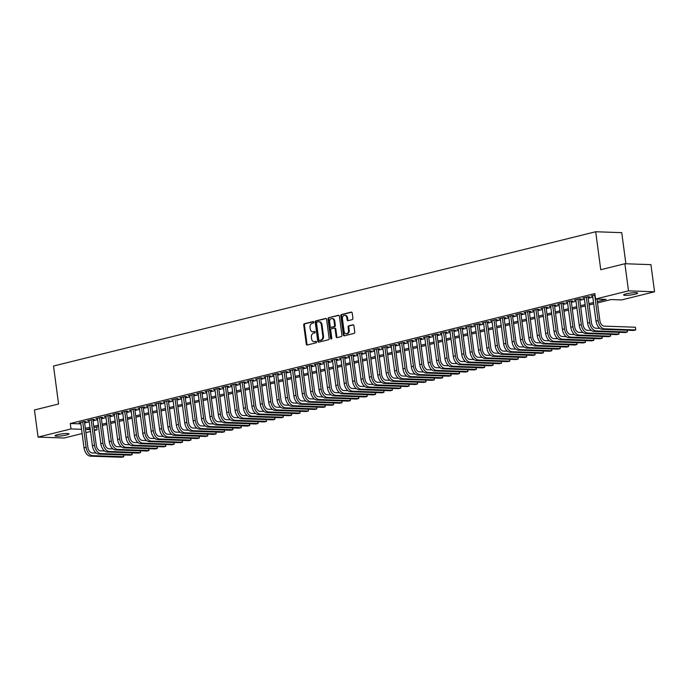 <?xml version="1.0" encoding="UTF-8"?>
<svg xmlns="http://www.w3.org/2000/svg" width="689" height="689" viewBox="0 0 689 689"><rect width="100%" height="100%" fill="white"/><g stroke="black" fill="none" stroke-linecap="round" stroke-linejoin="round"><path stroke-width="1.03" d="M313.831 322.142A0.758 0.586 -88 0 0 313.159 321.539L304.409 323.709A1.085 0.835 -88 0 0 303.72 324.975L306.278 344.147A1.085 0.835 -88 0 0 307.251 345.008L316.001 342.838A0.758 0.586 -88 0 0 315.803 341.348L314.666 341.623A3.471 2.67 -88 0 1 314.089 341.684A3.471 2.67 -88 0 1 311.574 338.876L311.368 337.274A3.471 2.67 -88 0 1 313.547 333.218L314.675 332.933A0.758 0.586 -88 0 0 314.477 331.443L313.349 331.728A3.471 2.67 -88 0 1 312.772 331.788A3.471 2.67 -88 0 1 310.257 328.972L310.041 327.37A3.471 2.67 -88 0 1 312.22 323.313L313.357 323.029A0.758 0.586 -88 0 0 313.831 322.142M635.12 294.177A7.071 0.965 -7.6 0 1 627.713 295.288A7.071 0.965 -7.6 0 1 623.605 294.952A7.071 0.965 -7.6 0 1 626.112 293.858A7.071 0.965 -7.6 0 1 633.527 292.747A7.071 0.965 -7.6 0 1 637.626 293.083A7.071 0.965 -7.6 0 1 635.12 294.177M66.506 435.009A7.071 0.965 -7.6 0 1 59.099 436.12A7.071 0.965 -7.6 0 1 54.991 435.784A7.071 0.965 -7.6 0 1 57.497 434.69A7.071 0.965 -7.6 0 1 64.904 433.588A7.071 0.965 -7.6 0 1 69.012 433.915A7.071 0.965 -7.6 0 1 66.506 435.009M352.243 319.618A1.085 0.835 -88 0 0 352.923 318.344L352.208 312.97A1.085 0.835 -88 0 0 351.235 312.108L341.52 314.52A1.085 0.835 -88 0 0 340.84 315.786L343.398 334.949A1.085 0.835 -88 0 0 344.362 335.81L354.077 333.407A1.085 0.835 -88 0 0 354.766 332.132L353.896 325.639A1.085 0.835 -88 0 0 352.932 324.777L348.772 325.811A1.085 0.835 -88 0 0 348.091 327.077L348.522 330.298A2.902 2.239 -88 0 1 346.214 333.743A2.902 2.239 -88 0 1 344.112 331.392L342.424 318.774A2.902 2.239 -88 0 1 344.733 315.329A2.902 2.239 -88 0 1 346.834 317.681L347.118 319.782A1.085 0.835 -88 0 0 348.083 320.643L352.243 319.618M82.12 433.553L64.111 438.015L38.067 437.093L34.45 409.972L58.582 403.995L53.509 366.031L595.692 231.745L600.756 269.718L624.889 263.741L628.506 290.861L654.55 291.774L621.607 299.93L611.048 299.56L597.501 302.919M38.067 437.093L71.01 428.937L81.56 429.307M597.32 301.567L606.122 299.388L595.563 299.017L594.84 293.592L70.287 423.511L71.01 428.937M595.563 299.017L628.506 290.861M326.586 319.317A1.085 0.835 -88 0 0 325.621 318.456L315.898 320.859A1.085 0.835 -88 0 0 315.217 322.133L317.775 341.296A1.085 0.835 -88 0 0 318.74 342.157L328.464 339.755A1.085 0.835 -88 0 0 329.144 338.48L326.586 319.317M328.705 317.689L338.428 315.278A1.085 0.835 -88 0 1 339.393 316.139L341.951 335.31A1.085 0.835 -88 0 1 341.27 336.577L337.11 337.61A1.085 0.835 -88 0 1 336.146 336.749L335.104 328.972A1.085 0.835 -88 0 0 334.139 328.11L331.383 328.799A1.085 0.835 -88 0 0 330.703 330.065L331.779 338.161A0.758 0.586 -88 0 1 330.625 338.445L328.024 318.955A1.085 0.835 -88 0 1 328.705 317.689L338.928 315.355M84.497 421.935L85.961 421.573L84.204 421.513L79.166 422.762L80.691 422.813M92.886 419.859L94.359 419.498L92.593 419.429L87.563 420.678L89.088 420.729M101.283 417.775L102.747 417.413L100.99 417.353L95.952 418.602L97.476 418.654M109.672 415.7L111.144 415.338L109.379 415.278L104.349 416.518L105.873 416.578M118.069 413.624L119.533 413.254L117.776 413.193L112.738 414.442L114.262 414.494M126.457 411.54L127.93 411.178L126.165 411.118L121.135 412.366L122.659 412.418M134.855 409.464L136.319 409.102L134.562 409.042L129.523 410.282L131.048 410.343M143.243 407.388L144.716 407.018L142.95 406.958L137.921 408.207L139.445 408.258M151.64 405.304L153.104 404.943L151.347 404.882L146.309 406.131L147.834 406.183M160.029 403.229L161.502 402.867L159.736 402.798L154.706 404.047L156.231 404.098M168.426 401.153L169.89 400.783L168.133 400.722L163.095 401.971L164.619 402.023M176.815 399.069L178.287 398.707L176.522 398.647L171.492 399.896L173.017 399.947M185.212 396.993L186.676 396.631L184.919 396.563L179.881 397.811L181.405 397.863M193.6 394.909L195.073 394.547L193.308 394.487L188.278 395.736L189.802 395.787M201.998 392.833L203.462 392.472L201.705 392.411L196.666 393.652L198.191 393.712M210.386 390.758L211.859 390.387L210.093 390.327L205.064 391.576L206.588 391.628M218.783 388.674L220.247 388.312L218.491 388.251L213.452 389.5L214.977 389.552M227.172 386.598L228.645 386.236L226.879 386.176L221.849 387.416L223.374 387.476M235.569 384.522L237.033 384.152L235.276 384.092L230.238 385.34L231.762 385.392M243.958 382.438L245.43 382.076L243.665 382.016L238.635 383.265L240.16 383.317M252.355 380.362L253.819 380.001L252.062 379.932L247.024 381.181L248.548 381.241M260.743 378.287L262.216 377.916L260.451 377.856L255.421 379.105L256.945 379.157M269.141 376.203L270.605 375.841L268.848 375.781L263.809 377.029L265.334 377.081M277.529 374.127L279.002 373.765L277.236 373.696L272.207 374.945L273.731 374.997M285.926 372.043L287.391 371.681L285.634 371.621L280.595 372.87L282.12 372.921M294.315 369.967L295.788 369.605L294.022 369.545L288.992 370.785L290.517 370.846M302.712 367.892L304.176 367.521L302.419 367.461L297.381 368.71L298.905 368.761M311.101 365.807L312.573 365.446L310.808 365.385L305.778 366.634L307.303 366.686M319.498 363.732L320.962 363.37L319.205 363.31L314.167 364.55L315.691 364.61M327.886 361.656L329.359 361.286L327.594 361.225L322.564 362.474L324.088 362.526M336.284 359.572L337.748 359.21L335.991 359.15L330.953 360.399L332.477 360.45M344.672 357.496L346.145 357.135L344.379 357.066L339.35 358.314L340.874 358.375M353.069 355.421L354.534 355.05L352.777 354.99L347.738 356.239L349.263 356.291M361.458 353.336L362.931 352.975L361.165 352.914L356.135 354.163L357.66 354.215M369.855 351.261L371.319 350.899L369.562 350.83L364.524 352.079L366.048 352.131M378.244 349.177L379.717 348.815L377.951 348.755L372.921 350.003L374.446 350.055M386.641 347.101L388.105 346.739L386.348 346.679L381.31 347.928L382.834 347.979M395.03 345.025L396.502 344.664L394.737 344.595L389.707 345.844L391.231 345.895M403.427 342.941L404.891 342.579L403.134 342.519L398.096 343.768L399.62 343.82M411.815 340.866L413.288 340.504L411.522 340.444L406.493 341.684L408.017 341.744M420.212 338.79L421.677 338.42L419.92 338.359L414.881 339.608L416.406 339.66M428.601 336.706L430.074 336.344L428.308 336.284L423.279 337.532L424.803 337.584M436.998 334.63L438.462 334.268L436.705 334.208L431.667 335.448L433.192 335.509M445.387 332.554L446.86 332.184L445.094 332.124L440.064 333.373L441.589 333.424M453.784 330.47L455.248 330.109L453.491 330.048L448.453 331.297L449.977 331.349M462.173 328.395L463.645 328.033L461.88 327.964L456.85 329.213L458.374 329.264M470.57 326.319L472.034 325.949L470.277 325.888L465.239 327.137L466.763 327.189M478.958 324.235L480.431 323.873L478.666 323.813L473.636 325.062L475.16 325.113M487.356 322.159L488.82 321.797L487.063 321.729L482.024 322.977L483.549 323.029M495.744 320.075L497.217 319.713L495.451 319.653L490.422 320.902L491.946 320.953M504.141 317.999L505.605 317.638L503.848 317.577L498.81 318.818L500.335 318.878M512.53 315.924L514.003 315.553L512.237 315.493L507.207 316.742L508.732 316.794M520.927 313.839L522.391 313.478L520.634 313.417L515.596 314.666L517.12 314.718M529.316 311.764L530.788 311.402L529.023 311.342L523.993 312.582L525.518 312.642M537.713 309.688L539.177 309.318L537.42 309.258L532.382 310.506L533.906 310.558M546.101 307.604L547.574 307.242L545.809 307.182L540.779 308.431L542.303 308.483M554.499 305.528L555.963 305.167L554.206 305.098L549.167 306.347L550.692 306.407M562.887 303.453L564.36 303.082L562.594 303.022L557.565 304.271L559.089 304.323M571.284 301.369L572.748 301.007L570.992 300.947L565.953 302.195L567.478 302.247M579.673 299.293L581.146 298.931L579.38 298.862L574.35 300.111L575.875 300.163M588.07 297.209L589.534 296.847L587.777 296.787L582.739 298.036L584.263 298.087M70.287 423.511L80.837 423.881M84.626 422.951L89.225 421.806M93.024 420.867L97.623 419.73M101.412 418.791L106.011 417.655M109.809 416.716L114.408 415.57M118.198 414.632L122.797 413.495M126.595 412.556L131.194 411.419M134.984 410.472L139.583 409.335M143.381 408.396L147.98 407.259M151.769 406.321L156.369 405.175M160.167 404.236L164.766 403.099M168.555 402.161L173.154 401.024M176.952 400.085L181.552 398.94M185.341 398.001L189.94 396.864M193.738 395.925L198.337 394.788M202.127 393.85L206.726 392.704M210.524 391.765L215.123 390.629M218.913 389.69L223.512 388.553M227.31 387.606L231.909 386.469M235.698 385.53L240.297 384.393M244.095 383.454L248.695 382.309M252.484 381.37L257.083 380.233M260.881 379.294L265.48 378.158M269.27 377.219L273.869 376.073M277.667 375.135L282.266 373.998M286.056 373.059L290.655 371.922M294.453 370.983L299.052 369.838M302.841 368.899L307.44 367.762M311.239 366.824L315.838 365.687M319.627 364.739L324.226 363.603M328.024 362.664L332.623 361.527M336.413 360.588L341.012 359.443M344.81 358.504L349.409 357.367M353.199 356.428L357.798 355.291M361.596 354.353L366.195 353.207M369.984 352.268L374.583 351.132M378.382 350.193L382.981 349.056M386.77 348.117L391.369 346.972M395.167 346.033L399.766 344.896M403.556 343.957L408.155 342.821M411.953 341.882L416.552 340.736M420.342 339.798L424.941 338.661M428.739 337.722L433.338 336.585M437.127 335.638L441.727 334.501M445.525 333.562L450.124 332.425M453.913 331.487L458.512 330.341M462.31 329.402L466.909 328.265M470.699 327.327L475.298 326.19M479.096 325.251L483.695 324.106M487.485 323.167L492.084 322.03M495.882 321.091L500.481 319.954M504.27 319.016L508.87 317.87M512.668 316.931L517.267 315.795M521.056 314.856L525.655 313.719M529.453 312.772L534.053 311.635M537.842 310.696L542.441 309.559M546.239 308.62L550.838 307.475M554.628 306.536L559.227 305.399M563.025 304.46L567.624 303.324M571.414 302.385L576.013 301.239M579.811 300.301L584.41 299.164M588.199 298.225L592.798 297.088M592.661 296.012L591.136 295.951L595.029 294.987M625.888 263.775L621.736 232.658L595.692 231.745M624.889 263.741L650.933 264.654L654.55 291.774M96.667 426.965L97.054 429.85L94.307 430.53M90.517 431.469L85.918 432.614M90.13 428.584L86.495 429.48L90.268 429.617M94.204 429.755L97.054 429.85M593.703 303.858L589.104 304.994M585.314 305.933L580.715 307.079M576.917 308.017L572.318 309.154M568.528 310.093L563.929 311.23M560.131 312.177L555.532 313.314M551.743 314.253L547.144 315.39M543.345 316.329L538.746 317.474M534.957 318.413L530.358 319.55M526.56 320.488L521.961 321.625M518.171 322.564L513.572 323.709M509.774 324.648L505.175 325.785M501.385 326.724L496.786 327.861M492.988 328.799L488.389 329.945M484.6 330.884L480 332.02M476.202 332.959L471.603 334.096M467.814 335.043L463.215 336.18M459.417 337.119L454.818 338.256M451.028 339.195L446.429 340.34M442.631 341.279L438.032 342.416M434.242 343.355L429.643 344.491M425.845 345.43L421.246 346.576M417.456 347.514L412.857 348.651M409.059 349.59L404.46 350.727M400.671 351.666L396.072 352.811M392.274 353.75L387.674 354.887M383.885 355.825L379.286 356.962M375.488 357.91L370.889 359.047M367.099 359.985L362.5 361.122M358.702 362.061L354.103 363.198M350.313 364.145L345.714 365.282M341.916 366.221L337.317 367.358M333.528 368.296L328.929 369.442M325.13 370.381L320.531 371.517M316.742 372.456L312.143 373.593M308.345 374.532L303.746 375.677M299.956 376.616L295.357 377.753M291.559 378.692L286.96 379.828M283.17 380.767L278.571 381.913M274.773 382.851L270.174 383.988M266.385 384.927L261.786 386.064M257.987 387.011L253.388 388.148M249.599 389.087L245 390.224M241.202 391.163L236.603 392.308M232.813 393.247L228.214 394.384M224.416 395.322L219.817 396.459M216.027 397.398L211.428 398.543M207.63 399.482L203.031 400.619M199.242 401.558L194.642 402.695M190.844 403.633L186.245 404.779M182.456 405.718L177.857 406.854M174.059 407.793L169.46 408.93M165.67 409.877L161.071 411.014M157.273 411.953L152.674 413.09M148.884 414.029L144.285 415.174M140.487 416.113L135.888 417.25M132.099 418.189L127.499 419.325M123.701 420.264L119.102 421.41M115.313 422.348L110.714 423.485M106.916 424.424L102.316 425.561M98.527 426.5L93.928 427.645M85.35 428.369L89.949 427.232M93.747 426.293L98.346 425.156M102.136 424.217L106.735 423.072M110.533 422.133L115.132 420.996M118.921 420.057L123.52 418.921M127.319 417.982L131.918 416.836M135.707 415.898L140.306 414.761M144.104 413.822L148.703 412.685M152.493 411.746L157.092 410.601M160.89 409.662L165.489 408.525M169.279 407.587L173.878 406.45M177.676 405.502L182.275 404.365M186.064 403.427L190.664 402.29M194.462 401.351L199.061 400.206M202.85 399.267L207.449 398.13M211.247 397.191L215.846 396.054M219.636 395.116L224.235 393.97M228.033 393.031L232.632 391.895M236.422 390.956L241.021 389.819M244.819 388.88L249.418 387.735M253.207 386.796L257.807 385.659M261.605 384.72L266.204 383.584M269.993 382.636L274.592 381.499M278.39 380.561L282.99 379.424M286.779 378.485L291.378 377.339M295.176 376.401L299.775 375.264M303.565 374.325L308.164 373.188M311.962 372.249L316.561 371.104M320.351 370.165L324.95 369.028M328.748 368.09L333.347 366.953M337.136 366.014L341.735 364.869M345.533 363.93L350.133 362.793M353.922 361.854L358.521 360.717M362.319 359.77L366.918 358.633M370.708 357.694L375.307 356.558M379.105 355.619L383.704 354.482M387.494 353.535L392.093 352.398M395.891 351.459L400.49 350.322M404.279 349.383L408.878 348.238M412.677 347.299L417.276 346.162M421.065 345.223L425.664 344.087M429.462 343.148L434.061 342.002M437.851 341.064L442.45 339.927M446.248 338.988L450.847 337.851M454.637 336.912L459.236 335.767M463.034 334.828L467.633 333.691M471.422 332.753L476.021 331.616M479.82 330.668L484.419 329.531M488.208 328.593L492.807 327.456M496.605 326.517L501.204 325.372M504.994 324.433L509.593 323.296M513.391 322.357L517.99 321.22M521.78 320.282L526.379 319.136M530.177 318.197L534.776 317.061M538.565 316.122L543.165 314.985M546.963 314.046L551.562 312.901M555.351 311.962L559.95 310.825M563.748 309.886L568.347 308.75M572.137 307.802L576.736 306.665M580.534 305.727L585.133 304.59M588.923 303.651L593.522 302.505M312.772 331.788L313.478 331.805A3.471 2.67 -88 0 0 314.055 331.745L313.349 331.728M314.89 331.538L314.055 331.745M314.089 341.684L314.795 341.71A3.471 2.67 -88 0 0 315.373 341.649L314.666 341.623M316.217 341.443L315.373 341.649M313.573 321.634L305.106 323.735A1.085 0.835 -88 0 0 304.426 325.001L306.984 344.173A1.085 0.835 -88 0 0 307.449 344.956M326.121 318.533L316.604 320.885A1.085 0.835 -88 0 0 315.924 322.159L318.473 341.322A1.085 0.835 -88 0 0 318.947 342.106M317 322.125A0.758 0.586 -88 0 0 316.527 323.012L318.774 339.841A0.758 0.586 -88 0 0 319.446 340.444L320.643 340.151A3.471 2.67 -88 0 0 322.822 336.086L321.289 324.588A3.471 2.67 -88 0 0 318.774 321.772A3.471 2.67 -88 0 0 318.197 321.832L317 322.125M319.903 340.461A0.758 0.586 -88 0 0 320.152 340.469L319.446 340.444M318.774 321.772L319.481 321.797A3.471 2.67 -88 0 1 321.996 324.614L323.529 336.111A3.471 2.67 -88 0 1 321.341 340.177L320.152 340.469M334.845 328.136A1.085 0.835 -88 0 1 335.81 328.998L336.852 336.775A1.085 0.835 -88 0 0 337.317 337.558M329.411 317.715A1.085 0.835 -88 0 0 328.731 318.981L331.331 338.471A0.758 0.586 -88 0 0 331.53 338.919M334.027 320.91A2.902 2.239 -88 0 0 331.926 318.551A2.902 2.239 -88 0 0 329.626 321.996L330.22 326.448A1.085 0.835 -88 0 0 331.185 327.309L333.941 326.62A1.085 0.835 -88 0 0 334.621 325.354L334.027 320.91L334.733 320.936A2.902 2.239 -88 0 0 332.632 318.576L331.926 318.551M331.53 327.318A1.085 0.835 -88 0 0 331.883 327.327L331.185 327.309M334.733 320.936L335.328 325.38A1.085 0.835 -88 0 1 334.647 326.646L331.883 327.327M344.733 315.329L345.439 315.355A2.902 2.239 -88 0 1 347.54 317.707L347.816 319.808A1.085 0.835 -88 0 0 348.289 320.592M346.214 333.743L346.92 333.769A2.902 2.239 -88 0 0 349.22 330.324L348.522 330.298M353.431 324.855L349.469 325.837A1.085 0.835 -88 0 0 348.789 327.103L349.22 330.324M351.734 312.186L342.226 314.537A1.085 0.835 -88 0 0 341.537 315.812L344.095 334.975A1.085 0.835 -88 0 0 344.569 335.758M90.397 456.152L92.49 455.636L123.779 456.738L121.677 457.255L90.397 456.152A8.285 5.159 -103.9 0 1 84.032 447.833L80.639 422.391M92.49 455.636A8.285 5.159 -103.9 0 1 86.125 447.316L82.732 421.875M84.437 421.522L87.891 447.376A5.521 3.436 76.1 0 0 92.128 452.923L96.219 453.069M123.779 454.955L123.779 456.738L123.538 454.947M98.785 454.077L100.887 453.56L132.167 454.662L130.075 455.179L98.785 454.077A8.285 5.159 -103.9 0 1 92.421 445.757L89.027 420.316M100.887 453.56A8.285 5.159 -103.9 0 1 94.522 445.232L91.129 419.799M92.834 419.437L96.279 445.301A5.521 3.436 76.1 0 0 100.525 450.847L104.616 450.985M132.176 452.88L132.167 454.662L131.935 452.871M107.183 452.001L109.275 451.476L140.565 452.578L138.463 453.095L107.183 452.001A8.285 5.159 -103.9 0 1 100.818 443.673L97.425 418.24M109.275 451.476A8.285 5.159 -103.9 0 1 102.911 443.156L99.517 417.715M101.223 417.362L104.676 443.216A5.521 3.436 76.1 0 0 108.914 448.763L113.005 448.909M140.565 450.795L140.565 452.578L140.323 450.787M115.571 449.917L117.673 449.4L148.953 450.503L146.86 451.019L115.571 449.917A8.285 5.159 -103.9 0 1 109.206 441.597L105.813 416.156M117.673 449.4A8.285 5.159 -103.9 0 1 111.308 441.081L107.915 415.639M109.62 415.286L113.065 441.141A5.521 3.436 76.1 0 0 117.311 446.687L121.402 446.834M148.962 448.72L148.953 450.503L148.721 448.711M123.968 447.841L126.061 447.325L157.35 448.418L155.249 448.944L123.968 447.841A8.285 5.159 -103.9 0 1 117.604 439.522L114.21 414.08M126.061 447.325A8.285 5.159 -103.9 0 1 119.697 438.996L116.303 413.555M118.008 413.202L121.462 439.065A5.521 3.436 76.1 0 0 125.699 444.612L129.79 444.749M157.35 446.644L157.35 448.418L157.109 446.636M132.357 445.766L134.458 445.24L165.739 446.343L163.646 446.86L132.357 445.766A8.285 5.159 -103.9 0 1 125.992 437.437L122.599 411.996M134.458 445.24A8.285 5.159 -103.9 0 1 128.094 436.921L124.7 411.479M126.406 411.126L129.851 436.981A5.521 3.436 76.1 0 0 134.097 442.527L138.188 442.674M165.748 444.56L165.739 446.343L165.506 444.551M140.754 443.682L142.847 443.165L174.136 444.267L172.035 444.784L140.754 443.682A8.285 5.159 -103.9 0 1 134.389 435.362L130.996 409.921M142.847 443.165A8.285 5.159 -103.9 0 1 136.482 434.845L133.089 409.404M134.794 409.042L138.248 434.905A5.521 3.436 76.1 0 0 142.485 440.452L146.576 440.598M174.136 442.484L174.136 444.267L173.895 442.476M149.143 441.606L151.244 441.089L182.525 442.183L180.432 442.708L149.143 441.606A8.285 5.159 -103.9 0 1 142.778 433.286L139.385 407.845M151.244 441.089A8.285 5.159 -103.9 0 1 144.879 432.761L141.486 407.32M143.191 406.966L146.636 432.821A5.521 3.436 76.1 0 0 150.882 438.376L154.973 438.514M182.533 440.409L182.525 442.183L182.292 440.4M157.54 439.53L159.633 439.005L190.922 440.107L188.82 440.624L157.54 439.53A8.285 5.159 -103.9 0 1 151.175 431.202L147.782 405.761M159.633 439.005A8.285 5.159 -103.9 0 1 153.268 430.685L149.875 405.244M151.58 404.891L155.034 430.746A5.521 3.436 76.1 0 0 159.271 436.292L163.362 436.438M190.922 438.325L190.922 440.107L190.681 438.316M165.928 437.446L168.03 436.929L199.31 438.032L197.218 438.548L165.928 437.446A8.285 5.159 -103.9 0 1 159.564 429.126L156.17 403.685M168.03 436.929A8.285 5.159 -103.9 0 1 161.665 428.61L158.272 403.168M159.977 402.807L163.422 428.67A5.521 3.436 76.1 0 0 167.668 434.216L171.759 434.363M199.319 436.249L199.31 438.032L199.078 436.24M174.326 435.37L176.418 434.845L207.708 435.948L205.606 436.473L174.326 435.37A8.285 5.159 -103.9 0 1 167.961 427.042L164.568 401.609M176.418 434.845A8.285 5.159 -103.9 0 1 170.054 426.525L166.66 401.084M168.366 400.731L171.819 426.586A5.521 3.436 76.1 0 0 176.057 432.141L180.148 432.279M207.708 434.173L207.708 435.948L207.467 434.165M182.714 433.286L184.816 432.77L216.096 433.872L214.003 434.389L182.714 433.286A8.285 5.159 -103.9 0 1 176.35 424.967L172.956 399.525M184.816 432.77A8.285 5.159 -103.9 0 1 178.451 424.45L175.058 399.009M176.763 398.655L180.208 424.51A5.521 3.436 76.1 0 0 184.454 430.057L188.545 430.203M216.105 432.089L216.096 433.872L215.864 432.081M191.111 431.211L193.204 430.694L224.493 431.796L222.392 432.313L191.111 431.211A8.285 5.159 -103.9 0 1 184.747 422.891L181.353 397.45M193.204 430.694A8.285 5.159 -103.9 0 1 186.84 422.366L183.446 396.933M185.152 396.571L188.605 422.435A5.521 3.436 76.1 0 0 192.842 427.981L196.933 428.127M224.493 430.014L224.493 431.796L224.252 430.005M199.5 429.135L201.601 428.61L232.882 429.712L230.789 430.237L199.5 429.135A8.285 5.159 -103.9 0 1 193.135 420.807L189.742 395.374M201.601 428.61A8.285 5.159 -103.9 0 1 195.237 420.29L191.843 394.849M193.549 394.496L196.994 420.35A5.521 3.436 76.1 0 0 201.24 425.897L205.331 426.043M232.891 427.929L232.882 429.712L232.649 427.921M207.897 427.051L209.99 426.534L241.279 427.636L239.178 428.153L207.897 427.051A8.285 5.159 -103.9 0 1 201.532 418.731L198.139 393.29M209.99 426.534A8.285 5.159 -103.9 0 1 203.625 418.214L200.232 392.773M201.937 392.42L205.391 418.275A5.521 3.436 76.1 0 0 209.628 423.821L213.719 423.968M241.279 425.854L241.279 427.636L241.038 425.845M216.286 424.975L218.387 424.458L249.668 425.552L247.575 426.078L216.286 424.975A8.285 5.159 -103.9 0 1 209.921 416.656L206.528 391.214M218.387 424.458A8.285 5.159 -103.9 0 1 212.023 416.13L208.629 390.697M210.334 390.336L213.779 416.199A5.521 3.436 76.1 0 0 218.025 421.746L222.116 421.883M249.676 423.778L249.668 425.552L249.435 423.769M224.683 422.9L226.776 422.374L258.065 423.477L255.963 423.993L224.683 422.9A8.285 5.159 -103.9 0 1 218.318 414.571L214.925 389.13M226.776 422.374A8.285 5.159 -103.9 0 1 220.411 414.055L217.018 388.613M218.723 388.26L222.177 414.115A5.521 3.436 76.1 0 0 226.414 419.661L230.505 419.808M258.065 421.694L258.065 423.477L257.824 421.685M233.071 420.815L235.173 420.299L266.454 421.401L264.361 421.918L233.071 420.815A8.285 5.159 -103.9 0 1 226.707 412.496L223.314 387.054M235.173 420.299A8.285 5.159 -103.9 0 1 228.808 411.979L225.415 386.538M227.12 386.184L230.565 412.039A5.521 3.436 76.1 0 0 234.811 417.586L238.902 417.732M266.462 419.618L266.454 421.401L266.221 419.61M241.469 418.74L243.561 418.223L274.851 419.317L272.749 419.842L241.469 418.74A8.285 5.159 -103.9 0 1 235.104 410.42L231.711 384.979M243.561 418.223A8.285 5.159 -103.9 0 1 237.197 409.895L233.804 384.453M235.509 384.1L238.962 409.955A5.521 3.436 76.1 0 0 243.2 415.51L247.291 415.648M274.851 417.543L274.851 419.317L274.61 417.534M249.857 416.664L251.959 416.139L283.239 417.241L281.146 417.758L249.857 416.664A8.285 5.159 -103.9 0 1 243.493 408.336L240.099 382.895M251.959 416.139A8.285 5.159 -103.9 0 1 245.594 407.819L242.201 382.378M243.906 382.025L247.351 407.879A5.521 3.436 76.1 0 0 251.597 413.426L255.688 413.572M283.248 415.458L283.239 417.241L283.007 415.45M258.254 414.58L260.347 414.063L291.636 415.166L289.535 415.682L258.254 414.58A8.285 5.159 -103.9 0 1 251.89 406.26L248.496 380.819M260.347 414.063A8.285 5.159 -103.9 0 1 253.983 405.743L250.589 380.302M252.295 379.94L255.748 405.804A5.521 3.436 76.1 0 0 259.986 411.35L264.076 411.497M291.636 413.383L291.636 415.166L291.395 413.374M266.643 412.504L268.744 411.979L300.025 413.081L297.932 413.607L266.643 412.504A8.285 5.159 -103.9 0 1 260.278 404.185L256.885 378.743M268.744 411.979A8.285 5.159 -103.9 0 1 262.38 403.659L258.986 378.218M260.692 377.865L264.137 403.72A5.521 3.436 76.1 0 0 268.383 409.275L272.474 409.412M300.034 411.307L300.025 413.081L299.793 411.299M275.04 410.42L277.133 409.903L308.422 411.006L306.321 411.522L275.04 410.42A8.285 5.159 -103.9 0 1 268.676 402.1L265.282 376.659M277.133 409.903A8.285 5.159 -103.9 0 1 270.768 401.584L267.375 376.142M269.08 375.789L272.534 401.644A5.521 3.436 76.1 0 0 276.771 407.19L280.862 407.337M308.422 409.223L308.422 411.006L308.181 409.214M283.429 408.344L285.53 407.828L316.811 408.93L314.718 409.447L283.429 408.344A8.285 5.159 -103.9 0 1 277.064 400.025L273.671 374.583M285.53 407.828A8.285 5.159 -103.9 0 1 279.166 399.499L275.772 374.067M277.478 373.705L280.923 399.568A5.521 3.436 76.1 0 0 285.168 405.115L289.259 405.261M316.819 407.147L316.811 408.93L316.578 407.139M291.826 406.269L293.919 405.743L325.208 406.846L323.107 407.371L291.826 406.269A8.285 5.159 -103.9 0 1 285.461 397.941L282.068 372.508M293.919 405.743A8.285 5.159 -103.9 0 1 287.554 397.424L284.161 371.982M285.866 371.629L289.32 397.484A5.521 3.436 76.1 0 0 293.557 403.031L297.648 403.177M325.208 405.063L325.208 406.846L324.967 405.054M300.215 404.185L302.316 403.668L333.597 404.77L331.504 405.287L300.215 404.185A8.285 5.159 -103.9 0 1 293.85 395.865L290.457 370.424M302.316 403.668A8.285 5.159 -103.9 0 1 295.951 395.348L292.558 369.907M294.263 369.554L297.708 395.408A5.521 3.436 76.1 0 0 301.954 400.955L306.045 401.101M333.605 402.987L333.597 404.77L333.364 402.979M308.612 402.109L310.705 401.592L341.994 402.686L339.892 403.211L308.612 402.109A8.285 5.159 -103.9 0 1 302.247 393.789L298.854 368.348M310.705 401.592A8.285 5.159 -103.9 0 1 304.34 393.264L300.947 367.831M302.652 367.47L306.105 393.333A5.521 3.436 76.1 0 0 310.343 398.879L314.434 399.017M341.994 400.912L341.994 402.686L341.753 400.903M317 400.033L319.102 399.508L350.382 400.61L348.289 401.127L317 400.033A8.285 5.159 -103.9 0 1 310.636 391.705L307.242 366.272M319.102 399.508A8.285 5.159 -103.9 0 1 312.737 391.188L309.344 365.747M311.049 365.394L314.494 391.249A5.521 3.436 76.1 0 0 318.74 396.795L322.831 396.942M350.391 398.828L350.382 400.61L350.15 398.819M325.397 397.949L327.49 397.432L358.78 398.535L356.678 399.052L325.397 397.949A8.285 5.159 -103.9 0 1 319.033 389.629L315.64 364.188M327.49 397.432A8.285 5.159 -103.9 0 1 321.126 389.113L317.732 363.671M319.438 363.318L322.891 389.173A5.521 3.436 76.1 0 0 327.129 394.719L331.22 394.866M358.78 396.752L358.78 398.535L358.538 396.743M333.786 395.874L335.887 395.357L367.168 396.451L365.075 396.976L333.786 395.874A8.285 5.159 -103.9 0 1 327.421 387.554L324.028 362.113M335.887 395.357A8.285 5.159 -103.9 0 1 329.523 387.029L326.13 361.587M327.835 361.234L331.28 387.089A5.521 3.436 76.1 0 0 335.526 392.644L339.617 392.782M367.177 394.676L367.168 396.451L366.936 394.668M342.183 393.798L344.276 393.273L375.565 394.375L373.464 394.892L342.183 393.798A8.285 5.159 -103.9 0 1 335.819 385.47L332.425 360.028M344.276 393.273A8.285 5.159 -103.9 0 1 337.911 384.953L334.518 359.512M336.223 359.158L339.677 385.013A5.521 3.436 76.1 0 0 343.914 390.56L348.005 390.706M375.565 392.592L375.565 394.375L375.324 392.584M350.572 391.714L352.673 391.197L383.954 392.299L381.861 392.816L350.572 391.714A8.285 5.159 -103.9 0 1 344.207 383.394L340.814 357.953M352.673 391.197A8.285 5.159 -103.9 0 1 346.309 382.877L342.915 357.436M344.621 357.074L348.066 382.938A5.521 3.436 76.1 0 0 352.312 388.484L356.402 388.63M383.962 390.517L383.954 392.299L383.721 390.508M358.969 389.638L361.062 389.121L392.351 390.215L390.25 390.741L358.969 389.638A8.285 5.159 -103.9 0 1 352.604 381.318L349.211 355.877M361.062 389.121A8.285 5.159 -103.9 0 1 354.697 380.793L351.304 355.352M353.009 354.999L356.463 380.853A5.521 3.436 76.1 0 0 360.7 386.408L364.791 386.546M392.351 388.441L392.351 390.215L392.11 388.432M367.358 387.554L369.459 387.037L400.74 388.14L398.647 388.656L367.358 387.554A8.285 5.159 -103.9 0 1 360.993 379.234L357.6 353.793M369.459 387.037A8.285 5.159 -103.9 0 1 363.094 378.717L359.701 353.276M361.406 352.923L364.851 378.778A5.521 3.436 76.1 0 0 369.097 384.324L373.188 384.471M400.748 386.357L400.74 388.14L400.507 386.348M375.755 385.478L377.848 384.962L409.137 386.064L407.035 386.581L375.755 385.478A8.285 5.159 -103.9 0 1 369.39 377.159L365.997 351.717M377.848 384.962A8.285 5.159 -103.9 0 1 371.483 376.633L368.09 351.201M369.795 350.839L373.249 376.702A5.521 3.436 76.1 0 0 377.486 382.249L381.577 382.395M409.137 384.281L409.137 386.064L408.896 384.273M384.143 383.403L386.245 382.877L417.525 383.98L415.433 384.505L384.143 383.403A8.285 5.159 -103.9 0 1 377.779 375.074L374.385 349.642M386.245 382.877A8.285 5.159 -103.9 0 1 379.88 374.558L376.487 349.116M378.192 348.763L381.637 374.618A5.521 3.436 76.1 0 0 385.883 380.173L389.974 380.311M417.534 382.206L417.525 383.98L417.293 382.197M392.541 381.318L394.633 380.802L425.923 381.904L423.821 382.421L392.541 381.318A8.285 5.159 -103.9 0 1 386.176 372.999L382.783 347.557M394.633 380.802A8.285 5.159 -103.9 0 1 388.269 372.482L384.875 347.041M386.581 346.688L390.034 372.542A5.521 3.436 76.1 0 0 394.272 378.089L398.363 378.235M425.923 380.121L425.923 381.904L425.681 380.113M400.929 379.243L403.031 378.726L434.311 379.828L432.218 380.345L400.929 379.243A8.285 5.159 -103.9 0 1 394.564 370.923L391.171 345.482M403.031 378.726A8.285 5.159 -103.9 0 1 396.666 370.398L393.273 344.965M394.978 344.603L398.423 370.467A5.521 3.436 76.1 0 0 402.669 376.013L406.76 376.16M434.32 378.046L434.311 379.828L434.079 378.037M409.326 377.167L411.419 376.642L442.708 377.744L440.607 378.261L409.326 377.167A8.285 5.159 -103.9 0 1 402.962 368.839L399.568 343.406M411.419 376.642A8.285 5.159 -103.9 0 1 405.054 368.322L401.661 342.881M403.366 342.528L406.82 368.382A5.521 3.436 76.1 0 0 411.057 373.929L415.148 374.075M442.708 375.961L442.708 377.744L442.467 375.953M417.715 375.083L419.816 374.566L451.097 375.669L449.004 376.185L417.715 375.083A8.285 5.159 -103.9 0 1 411.35 366.763L407.957 341.322M419.816 374.566A8.285 5.159 -103.9 0 1 413.452 366.247L410.058 340.805M411.764 340.452L415.209 366.307A5.521 3.436 76.1 0 0 419.455 371.853L423.546 372M451.106 373.886L451.097 375.669L450.864 373.877M426.112 373.007L428.205 372.491L459.494 373.584L457.393 374.11L426.112 373.007A8.285 5.159 -103.9 0 1 419.747 364.688L416.354 339.246M428.205 372.491A8.285 5.159 -103.9 0 1 421.84 364.162L418.447 338.721M420.152 338.368L423.606 364.231A5.521 3.436 76.1 0 0 427.843 369.778L431.934 369.915M459.494 371.81L459.494 373.584L459.253 371.802M434.501 370.932L436.602 370.406L467.883 371.509L465.79 372.026L434.501 370.932A8.285 5.159 -103.9 0 1 428.136 362.603L424.743 337.162M436.602 370.406A8.285 5.159 -103.9 0 1 430.237 362.087L426.844 336.645M428.549 336.292L431.994 362.147A5.521 3.436 76.1 0 0 436.24 367.693L440.331 367.84M467.891 369.726L467.883 371.509L467.65 369.717M442.898 368.848L444.991 368.331L476.28 369.433L474.178 369.95L442.898 368.848A8.285 5.159 -103.9 0 1 436.533 360.528L433.14 335.087M444.991 368.331A8.285 5.159 -103.9 0 1 438.626 360.011L435.233 334.57M436.938 334.208L440.392 360.071A5.521 3.436 76.1 0 0 444.629 365.618L448.72 365.764M476.28 367.65L476.28 369.433L476.039 367.642M451.286 366.772L453.388 366.255L484.668 367.349L482.576 367.874L451.286 366.772A8.285 5.159 -103.9 0 1 444.922 358.452L441.528 333.011M453.388 366.255A8.285 5.159 -103.9 0 1 447.023 357.927L443.63 332.486M445.335 332.132L448.78 357.987A5.521 3.436 76.1 0 0 453.026 363.542L457.117 363.68M484.677 365.575L484.668 367.349L484.436 365.566M459.684 364.696L461.776 364.171L493.066 365.273L490.964 365.79L459.684 364.696A8.285 5.159 -103.9 0 1 453.319 356.368L449.926 330.927M461.776 364.171A8.285 5.159 -103.9 0 1 455.412 355.851L452.018 330.41M453.724 330.057L457.177 355.912A5.521 3.436 76.1 0 0 461.415 361.458L465.506 361.604M493.066 363.491L493.066 365.273L492.824 363.482M468.072 362.612L470.174 362.095L501.454 363.198L499.361 363.714L468.072 362.612A8.285 5.159 -103.9 0 1 461.708 354.292L458.314 328.851M470.174 362.095A8.285 5.159 -103.9 0 1 463.809 353.776L460.416 328.334M462.121 327.973L465.566 353.836A5.521 3.436 76.1 0 0 469.812 359.382L473.903 359.529M501.463 361.415L501.454 363.198L501.222 361.406M476.469 360.536L478.562 360.011L509.851 361.114L507.75 361.639L476.469 360.536A8.285 5.159 -103.9 0 1 470.105 352.217L466.711 326.775M478.562 360.011A8.285 5.159 -103.9 0 1 472.198 351.691L468.804 326.25M470.509 325.897L473.963 351.752A5.521 3.436 76.1 0 0 478.2 357.307L482.291 357.445M509.851 359.339L509.851 361.114L509.61 359.331M484.858 358.452L486.959 357.935L518.24 359.038L516.147 359.555L484.858 358.452A8.285 5.159 -103.9 0 1 478.493 350.133L475.1 324.691M486.959 357.935A8.285 5.159 -103.9 0 1 480.595 349.616L477.201 324.174M478.907 323.821L482.352 349.676A5.521 3.436 76.1 0 0 486.598 355.223L490.689 355.369M518.249 357.255L518.24 359.038L518.007 357.246M493.255 356.377L495.348 355.86L526.637 356.962L524.536 357.479L493.255 356.377A8.285 5.159 -103.9 0 1 486.89 348.057L483.497 322.616M495.348 355.86A8.285 5.159 -103.9 0 1 488.983 347.532L485.59 322.099M487.295 321.737L490.749 347.601A5.521 3.436 76.1 0 0 494.986 353.147L499.077 353.293M526.637 355.179L526.637 356.962L526.396 355.171M501.644 354.301L503.745 353.776L535.026 354.878L532.933 355.403L501.644 354.301A8.285 5.159 -103.9 0 1 495.279 345.973L491.886 320.54M503.745 353.776A8.285 5.159 -103.9 0 1 497.38 345.456L493.987 320.015M495.692 319.662L499.137 345.516A5.521 3.436 76.1 0 0 503.383 351.063L507.474 351.209M535.034 353.095L535.026 354.878L534.793 353.087M510.041 352.217L512.134 351.7L543.423 352.802L541.321 353.319L510.041 352.217A8.285 5.159 -103.9 0 1 503.676 343.897L500.283 318.456M512.134 351.7A8.285 5.159 -103.9 0 1 505.769 343.38L502.376 317.939M504.081 317.586L507.535 343.441A5.521 3.436 76.1 0 0 511.772 348.987L515.863 349.134M543.423 351.02L543.423 352.802L543.182 351.011M518.429 350.141L520.531 349.624L551.811 350.718L549.719 351.244L518.429 350.141A8.285 5.159 -103.9 0 1 512.065 341.822L508.671 316.38M520.531 349.624A8.285 5.159 -103.9 0 1 514.166 341.296L510.773 315.863M512.478 315.502L515.923 341.365A5.521 3.436 76.1 0 0 520.169 346.911L524.26 347.049M551.82 348.944L551.811 350.718L551.579 348.935M526.827 348.066L528.919 347.54L560.209 348.643L558.107 349.159L526.827 348.066A8.285 5.159 -103.9 0 1 520.462 339.737L517.069 314.296M528.919 347.54A8.285 5.159 -103.9 0 1 522.555 339.221L519.161 313.779M520.867 313.426L524.32 339.281A5.521 3.436 76.1 0 0 528.558 344.827L532.649 344.974M560.209 346.86L560.209 348.643L559.968 346.851M535.215 345.981L537.317 345.465L568.597 346.567L566.504 347.084L535.215 345.981A8.285 5.159 -103.9 0 1 528.851 337.662L525.457 312.22M537.317 345.465A8.285 5.159 -103.9 0 1 530.952 337.145L527.559 311.704M529.264 311.35L532.709 337.205A5.521 3.436 76.1 0 0 536.955 342.752L541.046 342.898M568.606 344.784L568.597 346.567L568.365 344.776M543.612 343.906L545.705 343.389L576.994 344.483L574.893 345.008L543.612 343.906A8.285 5.159 -103.9 0 1 537.248 335.586L533.854 310.145M545.705 343.389A8.285 5.159 -103.9 0 1 539.341 335.061L535.947 309.619M537.653 309.266L541.106 335.121A5.521 3.436 76.1 0 0 545.344 340.676L549.434 340.814M576.994 342.709L576.994 344.483L576.753 342.7M552.001 341.83L554.102 341.305L585.383 342.407L583.29 342.924L552.001 341.83A8.285 5.159 -103.9 0 1 545.636 333.502L542.243 308.061M554.102 341.305A8.285 5.159 -103.9 0 1 547.738 332.985L544.344 307.544M546.05 307.191L549.495 333.045A5.521 3.436 76.1 0 0 553.741 338.592L557.832 338.738M585.392 340.624L585.383 342.407L585.15 340.616M560.398 339.746L562.491 339.229L593.78 340.332L591.679 340.848L560.398 339.746A8.285 5.159 -103.9 0 1 554.034 331.426L550.64 305.985M562.491 339.229A8.285 5.159 -103.9 0 1 556.126 330.909L552.733 305.468M554.438 305.106L557.892 330.97A5.521 3.436 76.1 0 0 562.129 336.516L566.22 336.663M593.78 338.549L593.78 340.332L593.539 338.54M568.787 337.67L570.888 337.145L602.169 338.247L600.076 338.773L568.787 337.67A8.285 5.159 -103.9 0 1 562.422 329.351L559.029 303.909M570.888 337.145A8.285 5.159 -103.9 0 1 564.524 328.825L561.13 303.384M562.835 303.031L566.28 328.886A5.521 3.436 76.1 0 0 570.526 334.441L574.617 334.578M602.177 336.473L602.169 338.247L601.936 336.465M577.184 335.586L579.277 335.069L610.566 336.172L608.465 336.688L577.184 335.586A8.285 5.159 -103.9 0 1 570.819 327.266L567.426 301.825M579.277 335.069A8.285 5.159 -103.9 0 1 572.912 326.75L569.519 301.308M571.224 300.955L574.678 326.81A5.521 3.436 76.1 0 0 578.915 332.356L583.006 332.503M610.566 334.389L610.566 336.172L610.325 334.38M585.572 333.51L587.674 332.994L618.955 334.096L616.862 334.613L585.572 333.51A8.285 5.159 -103.9 0 1 579.208 325.191L575.815 299.749M587.674 332.994A8.285 5.159 -103.9 0 1 581.309 324.665L577.916 299.233M579.621 298.871L583.066 324.734A5.521 3.436 76.1 0 0 587.312 330.281L591.403 330.427M618.963 332.313L618.955 334.096L618.722 332.305M593.97 331.435L596.063 330.909L627.352 332.012L625.25 332.537L593.97 331.435A8.285 5.159 -103.9 0 1 587.605 323.107L584.212 297.674M596.063 330.909A8.285 5.159 -103.9 0 1 589.698 322.59L586.305 297.148M588.01 296.795L591.463 322.65A5.521 3.436 76.1 0 0 595.701 328.197L599.792 328.343M627.352 330.229L627.352 332.012L627.111 330.22M602.358 329.351L604.46 328.834L635.74 329.936L633.647 330.453L602.358 329.351A8.285 5.159 -103.9 0 1 595.994 321.031L592.6 295.59M604.46 328.834A8.285 5.159 -103.9 0 1 598.095 320.514L594.702 295.073M596.984 299.069L599.852 320.574A5.521 3.436 76.1 0 0 604.098 326.121L635.379 327.223L635.74 329.936L635.379 327.223M306.984 344.173L306.278 344.147M304.426 325.001L303.72 324.975M305.106 323.735L304.409 323.709M318.473 341.322L317.775 341.296M315.924 322.159L315.217 322.133M316.604 320.885L315.898 320.859M321.341 340.177L320.643 340.151M323.529 336.111L322.822 336.086M321.996 324.614L321.289 324.588M336.852 336.775L336.146 336.749M335.81 328.998L335.104 328.972M331.331 338.471L330.625 338.445M328.731 318.981L328.024 318.955M334.647 326.646L333.941 326.62M335.328 325.38L334.621 325.354M347.816 319.808L347.118 319.782M347.54 317.707L346.834 317.681M348.789 327.103L348.091 327.077M349.469 325.837L348.772 325.811M344.095 334.975L343.398 334.949M341.537 315.812L340.84 315.786M342.226 314.537L341.52 314.52M84.032 447.833L86.125 447.316M92.421 445.757L94.522 445.232M100.818 443.673L102.911 443.156M109.206 441.597L111.308 441.081M117.604 439.522L119.697 438.996M125.992 437.437L128.094 436.921M134.389 435.362L136.482 434.845M142.778 433.286L144.879 432.761M151.175 431.202L153.268 430.685M159.564 429.126L161.665 428.61M167.961 427.042L170.054 426.525M176.35 424.967L178.451 424.45M184.747 422.891L186.84 422.366M193.135 420.807L195.237 420.29M201.532 418.731L203.625 418.214M209.921 416.656L212.023 416.13M218.318 414.571L220.411 414.055M226.707 412.496L228.808 411.979M235.104 410.42L237.197 409.895M243.493 408.336L245.594 407.819M251.89 406.26L253.983 405.743M260.278 404.185L262.38 403.659M268.676 402.1L270.768 401.584M277.064 400.025L279.166 399.499M285.461 397.941L287.554 397.424M293.85 395.865L295.951 395.348M302.247 393.789L304.34 393.264M310.636 391.705L312.737 391.188M319.033 389.629L321.126 389.113M327.421 387.554L329.523 387.029M335.819 385.47L337.911 384.953M344.207 383.394L346.309 382.877M352.604 381.318L354.697 380.793M360.993 379.234L363.094 378.717M369.39 377.159L371.483 376.633M377.779 375.074L379.88 374.558M386.176 372.999L388.269 372.482M394.564 370.923L396.666 370.398M402.962 368.839L405.054 368.322M411.35 366.763L413.452 366.247M419.747 364.688L421.84 364.162M428.136 362.603L430.237 362.087M436.533 360.528L438.626 360.011M444.922 358.452L447.023 357.927M453.319 356.368L455.412 355.851M461.708 354.292L463.809 353.776M470.105 352.217L472.198 351.691M478.493 350.133L480.595 349.616M486.89 348.057L488.983 347.532M495.279 345.973L497.38 345.456M503.676 343.897L505.769 343.38M512.065 341.822L514.166 341.296M520.462 339.737L522.555 339.221M528.851 337.662L530.952 337.145M537.248 335.586L539.341 335.061M545.636 333.502L547.738 332.985M554.034 331.426L556.126 330.909M562.422 329.351L564.524 328.825M570.819 327.266L572.912 326.75M579.208 325.191L581.309 324.665M587.605 323.107L589.698 322.59M595.994 321.031L598.095 320.514M320.023 340.478L319.317 340.461M335.026 328.119L334.32 328.093M331.71 327.353L331.004 327.327"/></g></svg>
